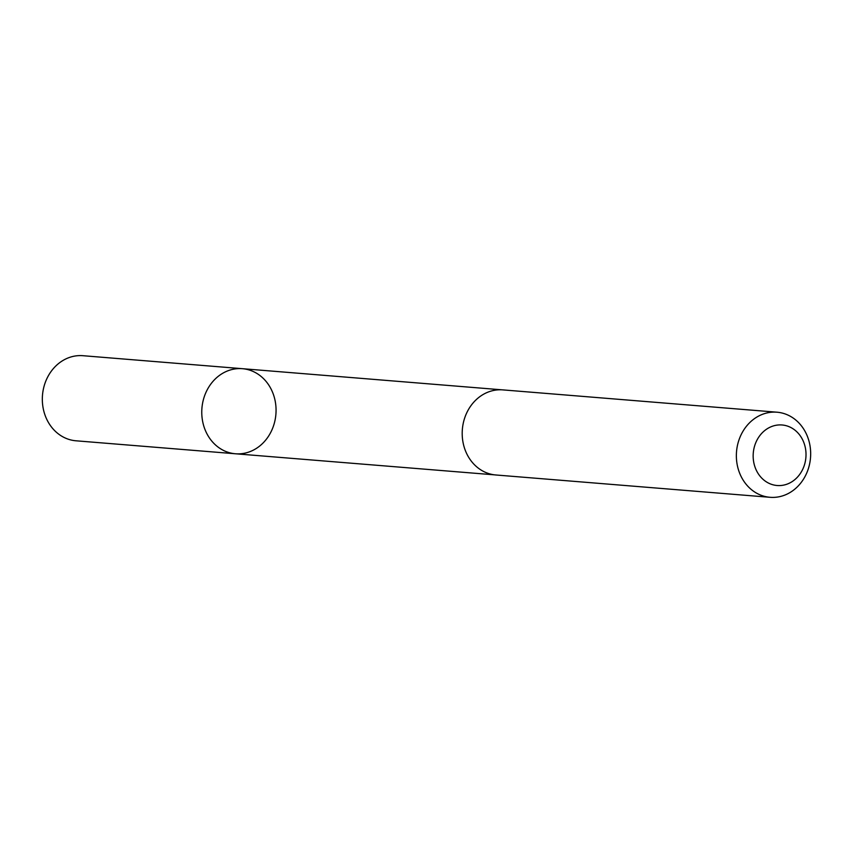<?xml version="1.0" encoding="UTF-8"?>
<svg xmlns="http://www.w3.org/2000/svg" width="853" height="853" viewBox="0 0 853 853"><rect width="100%" height="100%" fill="white"/><g stroke="black" fill="none" stroke-linecap="round" stroke-linejoin="round"><path stroke-width="1.28" d="M225.896 371.631A42.682 37.116 -85.3 0 1 242.38 368.688A42.682 37.116 -85.3 0 1 275.903 414.238A42.682 37.116 -85.3 0 1 235.449 453.775A42.682 37.116 -85.3 0 1 202.086 417.81A42.682 37.116 -85.3 0 1 225.896 371.631A42.682 37.116 -85.3 0 1 242.38 368.688L82.944 355.701A42.693 37.116 94.7 0 0 66.459 358.644A42.693 37.116 94.7 0 0 42.65 404.834A42.693 37.116 94.7 0 0 76.024 440.798L235.449 453.775A42.682 37.116 -85.3 0 1 202.086 417.81A42.682 37.116 -85.3 0 1 225.896 371.631M776.976 412.202L502.822 389.885A42.693 37.116 94.7 0 0 462.358 429.422A42.693 37.116 94.7 0 0 495.892 474.982L770.056 497.299A42.693 37.116 94.7 0 0 786.541 494.356A42.693 37.116 94.7 0 0 810.35 448.166A42.693 37.116 94.7 0 0 776.976 412.202A42.693 37.116 94.7 0 0 736.523 451.738A42.693 37.116 94.7 0 0 770.056 497.299M788.844 483.416A30.367 26.4 94.7 0 0 796.393 431.394A30.367 26.4 94.7 0 0 753.519 450.928A30.367 26.4 94.7 0 0 788.844 483.416M501.788 389.81L242.38 368.688M494.857 474.876L235.449 453.775"/></g></svg>
